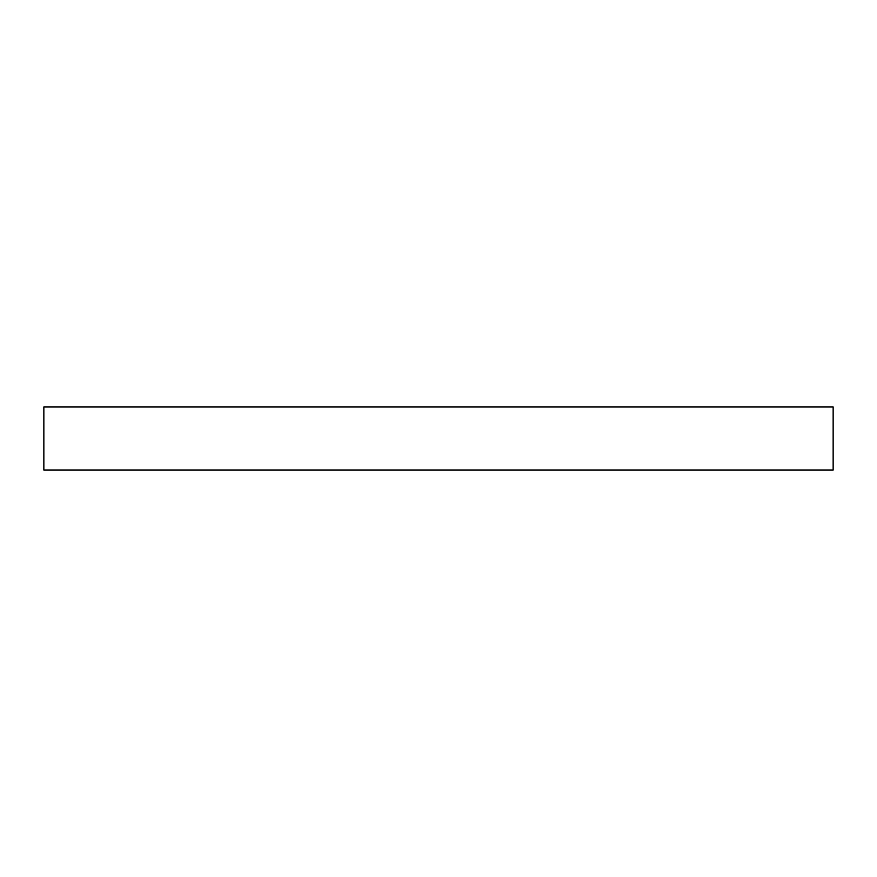 <?xml version="1.0" encoding="UTF-8"?>
<svg xmlns="http://www.w3.org/2000/svg" width="877" height="877" viewBox="0 0 877 877"><rect width="100%" height="100%" fill="white"/><g stroke="black" fill="none" stroke-linecap="round" stroke-linejoin="round"><path stroke-width="1.32" d="M43.85 406.928L833.15 406.928L833.15 470.072L43.85 470.072L43.85 406.928"/></g></svg>
